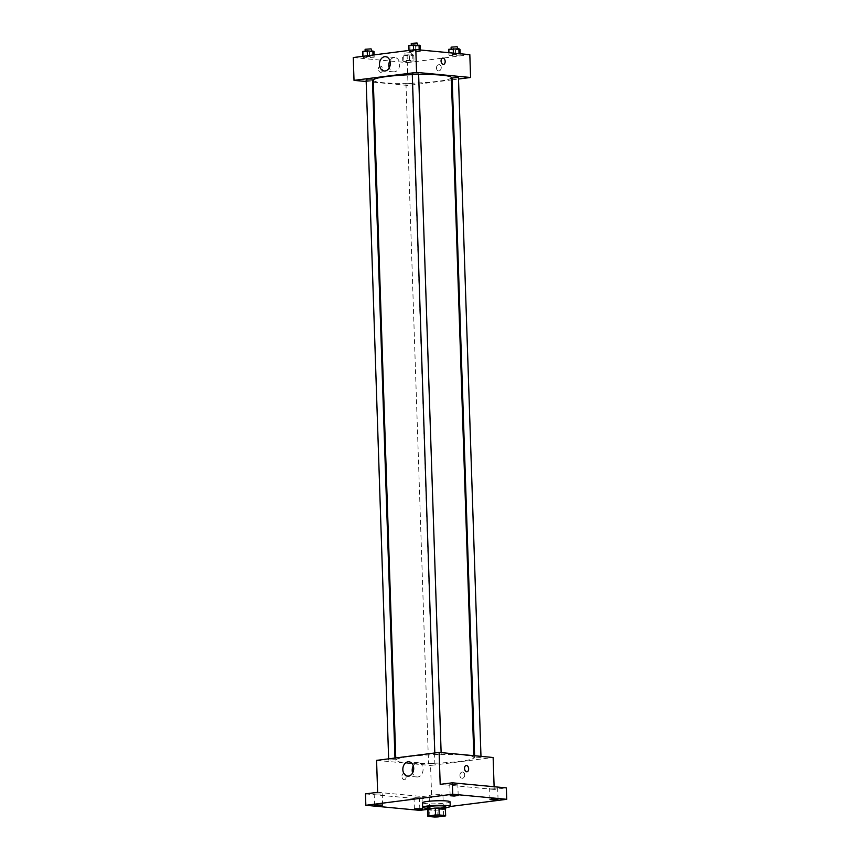 <?xml version="1.0" encoding="UTF-8"?>
<svg xmlns="http://www.w3.org/2000/svg" width="860" height="860" viewBox="0 0 860 860"><rect width="100%" height="100%" fill="white"/><g stroke="black" fill="none" stroke-linecap="round" stroke-linejoin="round"><path stroke-width="0.64" stroke-dasharray="4.3 3.22" d="M441.277 794.78A6.891 0.752 -1.9 0 1 442.954 795.221A6.891 0.752 -1.9 0 1 436.095 796.199A6.891 0.752 -1.9 0 1 429.183 795.672A6.891 0.752 -1.9 0 1 433.655 794.823A6.891 0.752 -1.9 0 1 441.277 794.78M437.966 816.903L437.74 810.066L445.061 809.131L445.286 815.979M437.74 810.066A8.89 0.978 -1.9 0 1 434.031 810.152L434.257 817M427.635 809.432A8.89 0.978 -1.9 0 0 427.721 809.561L434.031 810.152M427.646 809.69A9.191 1.01 178.1 0 0 442.524 809.701A9.191 1.01 178.1 0 0 445.415 809.099M445.63 806.551A9.191 1.01 -1.9 0 1 442.448 807.422A9.191 1.01 -1.9 0 1 432.644 807.895A9.191 1.01 -1.9 0 1 427.259 807.164M427.721 809.561L427.947 816.409M445.663 807.68A13.781 1.505 -1.9 0 1 427.302 808.282M450.07 801.832A13.781 1.505 -1.9 0 1 436.342 803.799A13.781 1.505 -1.9 0 1 422.518 802.745M427.334 809.411L450.188 806.497M365.468 793.877L419.487 798.951L419.863 810.367M419.487 798.951L431.645 797.403L430.581 765.464L493.135 757.499M494.113 786.739L494.199 789.437L506.368 787.889M464.701 774.86A3.16 2.387 -84.6 0 0 462.615 772.022A3.16 2.387 -84.6 0 0 459.939 774.946A3.16 2.387 -84.6 0 0 462.024 778.311A3.16 2.387 -84.6 0 0 464.701 774.86A3.16 2.387 -84.6 0 0 462.615 772.022A3.16 2.387 -84.6 0 0 459.939 774.946A3.16 2.387 -84.6 0 0 462.024 778.311A3.16 2.387 -84.6 0 0 464.701 774.86M496.263 788.19L489.609 788.082L496.263 788.19M456.413 784.438L449.758 784.331L456.413 784.438M494.199 789.437L440.191 784.363M380.829 794.07L374.175 793.952L380.829 794.07M420.68 797.822L414.025 797.704L420.68 797.822M377.637 792.329L431.645 797.403M464.4 755.177A39.044 4.268 -1.9 0 1 473.881 757.638A39.044 4.268 -1.9 0 1 434.999 763.207A39.044 4.268 -1.9 0 1 395.826 760.229A39.044 4.268 -1.9 0 1 421.185 755.381A39.044 4.268 -1.9 0 1 464.4 755.177M376.572 760.38L430.581 765.464M394.256 759.692L388.688 760.1L394.256 759.692M480.256 757.563L474.688 757.972L480.256 757.563M434.106 763.443L428.538 763.852L434.106 763.443M435.612 754.424L441.18 754.016L435.612 754.424M404.135 779.751A3.16 2.042 82.7 0 0 404.437 779.74A3.16 2.042 82.7 0 0 406.06 776.354A3.16 2.042 82.7 0 0 403.63 773.473A3.16 2.042 82.7 0 0 401.986 776.644A3.16 2.042 82.7 0 0 404.135 779.751A3.16 2.042 82.7 0 0 404.437 779.74A3.16 2.042 82.7 0 0 406.06 776.354A3.16 2.042 82.7 0 0 403.641 773.473A3.16 2.042 82.7 0 0 401.986 776.644A3.16 2.042 82.7 0 0 404.135 779.751M466.991 771.775L466.991 771.775A3.16 2.042 -97.3 0 1 464.561 768.904A3.16 2.042 -97.3 0 1 466.185 765.507L466.185 765.507M413.284 765.851A7.181 5.418 95.4 0 1 418.315 762.68A7.181 5.418 95.4 0 1 423.066 769.141A7.181 5.418 95.4 0 1 416.971 776.978A7.181 5.418 95.4 0 1 412.617 772.925M451.328 77.626A39.044 4.268 -1.9 0 1 412.445 83.194A39.044 4.268 -1.9 0 1 373.272 80.216M412.295 74.648A39.044 4.268 -1.9 0 1 418.637 74.497M412.284 74.218L418.616 74.003M411.542 83.431L405.974 83.839L411.542 83.431M458.466 77.755L452.134 77.97M372.466 79.883L366.134 80.098M373.337 82.184L408.027 85.452L451.403 79.926M452.188 79.819L458.509 79.023M366.177 81.506L372.541 82.108M353.256 57.545L407.274 62.629L408.027 85.452M407.274 62.629L469.829 54.664M441.244 67.467A3.16 2.387 -84.6 0 0 439.148 64.629A3.16 2.387 -84.6 0 0 436.482 67.553A3.16 2.387 -84.6 0 0 438.557 70.918A3.16 2.387 -84.6 0 0 441.244 67.467A3.16 2.387 -84.6 0 0 439.148 64.629A3.16 2.387 -84.6 0 0 436.471 67.553A3.16 2.387 -84.6 0 0 438.557 70.918A3.16 2.387 -84.6 0 0 441.234 67.467M362.909 57.136L364.027 57.749L374.175 57.201L367.424 56.566L362.909 57.136L364.027 57.749L374.175 57.201L367.424 56.566L362.909 57.136L362.877 56.319M448.909 55.008L450.027 55.62L460.175 55.072L453.424 54.438L448.909 55.008L450.027 55.62L460.175 55.072L453.424 54.438L448.909 55.008L448.834 52.686M402.76 60.888L403.877 61.49L414.025 60.953L407.274 60.318L402.76 60.888L403.877 61.49L414.025 60.953L412.908 60.34L402.76 60.888L402.566 55.18L403.684 55.792L413.832 55.244L412.714 54.642L402.566 55.18M409.059 51.267L415.81 51.901L420.325 51.321L413.574 50.686L409.059 51.267L410.177 51.869L420.325 51.321L413.574 50.686L409.059 51.267L409.037 50.45M380.668 72.358A3.16 2.042 82.7 0 0 380.969 72.347A3.16 2.042 82.7 0 0 382.592 68.961A3.16 2.042 82.7 0 0 380.163 66.08A3.16 2.042 82.7 0 0 378.518 69.251A3.16 2.042 82.7 0 0 380.668 72.358A3.16 2.042 82.7 0 0 380.969 72.347A3.16 2.042 82.7 0 0 382.592 68.961A3.16 2.042 82.7 0 0 380.174 66.08A3.16 2.042 82.7 0 0 378.518 69.251A3.16 2.042 82.7 0 0 380.668 72.358M443.523 64.382L443.523 64.382A3.16 2.042 -97.3 0 1 441.094 61.511A3.16 2.042 -97.3 0 1 442.717 58.114L442.728 58.114M389.892 60.737A7.181 5.418 95.4 0 1 394.923 57.566A7.181 5.418 95.4 0 1 399.685 64.027A7.181 5.418 95.4 0 1 393.579 71.864A7.181 5.418 95.4 0 1 389.236 67.811M408.865 45.559L415.627 46.193L420.131 45.612M416.906 45.279L411.338 45.688L416.906 45.279M409.994 46.16L410.177 51.869M415.627 46.193L415.81 51.901M420.282 49.998L420.325 51.321M419.185 49.901L419.207 50.718M413.552 49.869L413.574 50.686M417.594 43.204L411.263 43.409M362.716 51.439L369.467 52.073L373.982 51.492M370.746 51.159L365.188 51.568L370.746 51.159M363.834 52.041L364.027 57.749M369.467 52.073L369.66 57.77M374.1 54.889L374.175 57.201M373.004 55.029L373.057 56.599M367.392 55.749L367.424 56.566M371.445 49.074L365.113 49.289M448.716 49.31L455.467 49.944L459.982 49.364M456.746 49.031L451.188 49.439L456.746 49.031M449.834 49.912L450.027 55.62M455.467 49.944L455.66 55.642M460.132 53.75L460.175 55.072M459.025 53.642L459.057 54.47M453.381 53.116L453.424 54.438M457.445 46.945L451.113 47.16M410.596 54.911L405.028 55.319L410.596 54.911M403.684 55.792L403.877 61.49M409.317 55.814L409.51 61.522M413.832 55.244L414.025 60.953M412.714 54.642L412.908 60.34M407.081 54.61L407.274 60.318M410.521 52.621L404.952 53.041L410.521 52.621M443.642 815.753L442.954 795.221M429.86 816.215L429.183 795.672M422.443 808.841L422.066 797.435M414.402 809.109L414.025 797.704M498.037 799.22L497.66 787.814M489.996 799.488L489.609 788.082M458.187 795.468L457.81 784.062M450.145 795.736L449.758 784.331M382.603 805.1L382.216 793.683M374.551 805.368L374.175 793.952M418.315 762.68L408.941 761.799M416.971 776.978L407.597 776.096M395.75 757.939L395.826 760.229M473.817 755.671L473.881 757.638M441.18 754.016L441.126 752.597M434.837 754.231L434.794 752.962M405.974 83.839L428.538 763.852M412.316 83.635L434.87 763.648M474.612 755.746L474.688 757.972M480.976 756.349L481.019 757.767M388.645 758.842L388.688 760.1M394.966 758.036L395.03 759.896M394.923 57.566L385.549 56.685M393.579 71.864L384.205 70.982M404.952 53.041L405.028 55.319M411.295 52.825L411.37 55.104"/><path stroke-width="1.29" d="M441.965 815.323A6.891 0.752 -1.9 0 1 443.642 815.753A6.891 0.752 -1.9 0 1 436.772 816.742A6.891 0.752 -1.9 0 1 429.86 816.215A6.891 0.752 -1.9 0 1 434.332 815.355A6.891 0.752 -1.9 0 1 441.965 815.323M435.525 815.054L428.215 815.989A8.89 0.978 -1.9 0 0 427.861 816.28A8.89 0.978 -1.9 0 0 427.947 816.409L434.257 817A8.89 0.978 -1.9 0 0 437.966 816.903L445.286 815.979A8.89 0.978 -1.9 0 0 445.641 815.688A8.89 0.978 -1.9 0 0 445.555 815.559L439.234 814.968A8.89 0.978 -1.9 0 0 435.525 815.054L435.3 808.217L427.99 809.142L428.215 815.989M445.555 815.559L445.329 808.712L439.008 808.12L439.234 814.968M445.329 808.712A8.89 0.978 -1.9 0 1 445.415 808.841L445.641 815.688M427.861 816.28L427.635 809.432A8.89 0.978 -1.9 0 1 427.99 809.142M435.3 808.217A8.89 0.978 -1.9 0 1 439.008 808.12M445.415 809.099A9.191 1.01 178.1 0 0 445.706 808.83A9.191 1.01 178.1 0 0 436.493 808.131A9.191 1.01 178.1 0 0 427.345 809.443A9.191 1.01 178.1 0 0 427.646 809.69M427.345 809.443L427.259 807.164A9.191 1.01 -1.9 0 1 433.225 806.024A9.191 1.01 -1.9 0 1 443.394 805.971A9.191 1.01 -1.9 0 1 445.63 806.551L445.706 808.83M427.302 808.282A13.781 1.505 -1.9 0 1 422.668 807.314A13.781 1.505 -1.9 0 1 431.623 805.605A13.781 1.505 -1.9 0 1 446.877 805.53A13.781 1.505 -1.9 0 1 450.221 806.4A13.781 1.505 -1.9 0 1 445.663 807.68M422.668 807.314L422.518 802.745A13.781 1.505 -1.9 0 1 431.473 801.036A13.781 1.505 -1.9 0 1 446.716 800.961A13.781 1.505 -1.9 0 1 450.07 801.832L450.221 806.4M375.949 804.981L382.603 805.1L378.594 805.669L374.551 805.368L375.949 804.981M451.532 795.36L458.187 795.468L454.177 796.048L450.145 795.736L451.532 795.36M491.382 799.101L498.037 799.22L494.027 799.789L489.996 799.488L491.382 799.101M415.799 808.733L422.443 808.841L418.444 809.421L414.402 809.109L415.799 808.733M450.188 806.497L506.744 799.305L452.725 794.221L365.844 805.283L419.863 810.367L427.334 809.411M494.113 786.739L493.135 757.499L439.127 752.414L440.191 784.363L452.349 782.815L506.368 787.889L506.744 799.305M452.349 782.815L452.725 794.221M439.127 752.414L376.572 760.38L377.637 792.329L365.468 793.877L365.844 805.283M413.692 768.259A7.181 5.418 95.4 0 1 407.597 776.096A7.181 5.418 95.4 0 1 402.878 768.442A7.181 5.418 95.4 0 1 408.941 761.799A7.181 5.418 95.4 0 1 413.692 768.259M466.185 765.507A3.16 2.042 -97.3 0 1 466.486 765.507A3.16 2.042 -97.3 0 1 468.635 768.614A3.16 2.042 -97.3 0 1 466.991 771.775A3.16 2.042 -97.3 0 1 464.561 768.904A3.16 2.042 -97.3 0 1 466.185 765.507A3.16 2.042 -97.3 0 1 466.486 765.507A3.16 2.042 -97.3 0 1 468.635 768.614A3.16 2.042 -97.3 0 1 466.991 771.775M412.617 772.925A7.181 5.418 95.4 0 1 413.284 765.851M418.637 74.497A39.044 4.268 -1.9 0 1 441.836 75.164A39.044 4.268 -1.9 0 1 451.328 77.626L473.817 755.671M395.75 757.939L373.272 80.216A39.044 4.268 -1.9 0 1 412.295 74.648M441.126 752.597L418.616 74.003L412.284 74.218L434.794 752.962M474.612 755.746L452.134 77.97L457.692 77.55L458.466 77.755L480.976 756.349M388.645 758.842L366.134 80.098L372.466 79.883L394.966 758.036M451.403 79.926L452.188 79.819M458.509 79.023L470.581 77.486L416.573 72.401L354.019 80.367L366.177 81.506M372.541 82.108L373.337 82.184M354.019 80.367L353.256 57.545L415.81 49.579L469.829 54.664L470.581 77.486M415.81 49.579L416.573 72.401M390.311 63.145A7.181 5.418 95.4 0 1 384.205 70.982A7.181 5.418 95.4 0 1 379.486 63.328A7.181 5.418 95.4 0 1 385.549 56.685A7.181 5.418 95.4 0 1 390.311 63.145M442.717 58.114A3.16 2.042 -97.3 0 1 443.018 58.114A3.16 2.042 -97.3 0 1 445.168 61.221A3.16 2.042 -97.3 0 1 443.523 64.382A3.16 2.042 -97.3 0 1 441.094 61.511A3.16 2.042 -97.3 0 1 442.728 58.114A3.16 2.042 -97.3 0 1 443.018 58.114A3.16 2.042 -97.3 0 1 445.168 61.221A3.16 2.042 -97.3 0 1 443.523 64.382M389.236 67.811A7.181 5.418 95.4 0 1 389.892 60.737M420.282 49.998L420.131 45.612L413.38 44.978L408.865 45.559L409.037 50.45M419.013 45.01L419.185 49.901M413.38 44.978L413.552 49.869M411.316 45.247L411.263 43.409L416.831 43L417.594 43.204L417.659 45.01M374.1 54.889L373.982 51.492L367.231 50.858L362.716 51.439L362.877 56.319M372.864 50.891L373.004 55.029M367.231 50.858L367.392 55.749M365.167 51.127L365.113 49.289L370.671 48.88L371.445 49.074L371.509 50.88M460.132 53.75L459.982 49.364L458.864 48.762L448.716 49.31L448.834 52.686M458.864 48.762L459.025 53.642M453.231 48.73L453.381 53.116M451.167 48.998L451.113 47.16L456.671 46.752L457.445 46.945L457.509 48.751"/></g></svg>

